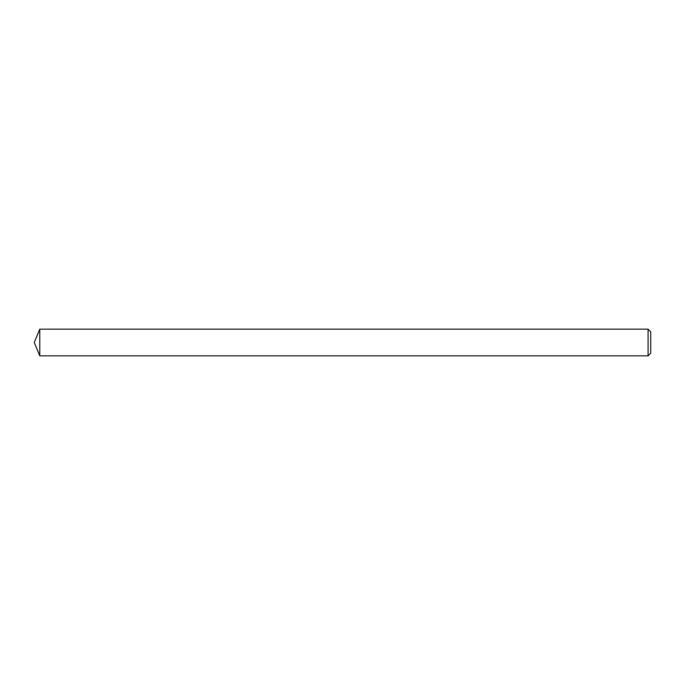 <?xml version="1.0" encoding="UTF-8"?>
<svg xmlns="http://www.w3.org/2000/svg" width="685" height="685" viewBox="0 0 685 685"><rect width="100%" height="100%" fill="white"/><g stroke="black" fill="none" stroke-linecap="round" stroke-linejoin="round"><path stroke-width="1.03" d="M650.75 331.84L650.75 353.16L648.087 355.832L648.087 329.168L650.75 331.84M39.773 355.832L34.25 342.5L39.773 329.168L39.773 355.832L648.087 355.832M39.773 329.168L648.087 329.168"/></g></svg>
